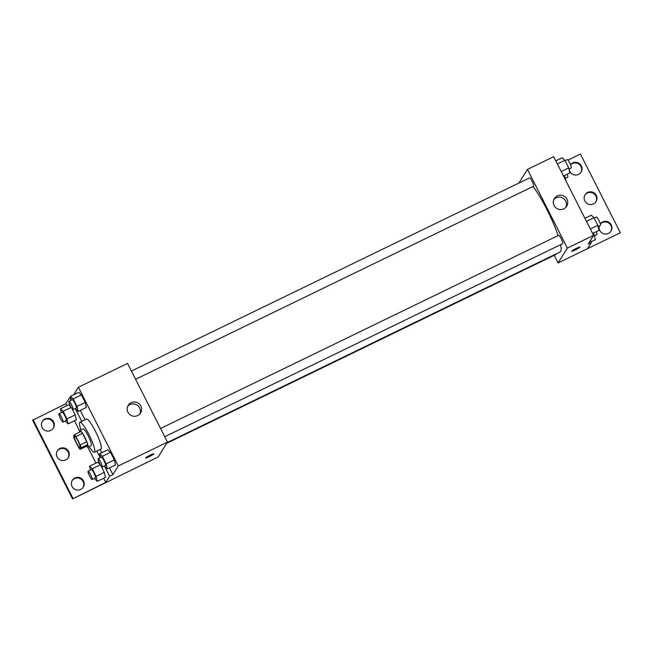 <?xml version="1.0" encoding="UTF-8"?>
<svg xmlns="http://www.w3.org/2000/svg" width="653" height="653" viewBox="0 0 653 653"><rect width="100%" height="100%" fill="white"/><g stroke="black" fill="none" stroke-linecap="round" stroke-linejoin="round"><path stroke-width="0.98" d="M80.221 447.738A6.465 1.086 64.1 0 1 80.131 447.819A6.465 1.086 64.1 0 1 76.328 442.481A6.465 1.086 64.1 0 1 74.483 436.188A6.465 1.086 64.1 0 1 78.14 441.224A6.465 1.086 64.1 0 1 80.221 447.738M80.213 444.971L75.952 436.563A8.783 1.477 64.1 0 0 74.483 434.653L73.487 436.245A8.783 1.477 64.1 0 0 74.401 439.036L78.67 447.444A8.783 1.477 64.1 0 0 80.139 449.354L81.135 447.762A8.783 1.477 64.1 0 0 80.213 444.971L86.776 441.787L82.507 433.38L75.952 436.563M80.139 449.354L86.694 446.17L87.69 444.587L81.135 447.762M74.483 434.653L81.037 431.47A8.783 1.477 64.1 0 1 82.507 433.38M86.776 441.787A8.783 1.477 64.1 0 1 87.69 444.587M86.555 446.244A9.24 1.559 -115.9 0 0 87.894 447.134A9.24 1.559 -115.9 0 0 85.265 438.147A9.24 1.559 -115.9 0 0 79.829 430.507A9.24 1.559 -115.9 0 0 79.699 432.123M79.829 430.507L83.111 428.923A9.24 1.559 64.1 0 1 88.326 436.114A9.24 1.559 64.1 0 1 91.298 445.428A9.24 1.559 64.1 0 1 91.175 445.542L87.894 447.134M81.013 429.935A16.635 2.8 64.1 0 1 79.886 422.271A16.635 2.8 64.1 0 1 89.273 435.225A16.635 2.8 64.1 0 1 94.628 451.982A16.635 2.8 64.1 0 1 94.399 452.194A16.635 2.8 64.1 0 1 89.077 446.562M79.886 422.271L86.441 419.087A16.635 2.8 64.1 0 1 95.828 432.041A16.635 2.8 64.1 0 1 101.182 448.807A16.635 2.8 64.1 0 1 100.962 449.019L94.399 452.194M85.045 419.765L80.303 410.419M112.879 474.633L109.606 476.225L105.729 482.412L72.565 498.941L158.181 456.969L167.47 442.105L118.299 465.956L112.879 474.633L109.443 467.85M101.762 452.709L100.097 449.435M118.299 465.956L78.384 387.278L73.724 394.739M104.431 465.989L107.304 468.887L115.499 464.912L114.357 459.892L110.512 452.317L107.818 449.77L99.623 453.745L100.505 457.622M75.291 408.549L78.164 411.455L86.359 407.48L85.217 402.452L81.372 394.885L78.678 392.339L70.483 396.314L71.365 400.183M149.227 456.676A4.62 0.482 -26.9 0 1 145.595 457.99A4.62 0.482 -26.9 0 1 149.496 455.476A4.62 0.482 -26.9 0 1 153.83 453.811A4.62 0.482 -26.9 0 1 149.227 456.676M167.47 442.105L127.555 363.427L78.384 387.278M131.131 402.681A7.265 7.126 -148 0 1 140.566 412.974A7.265 7.126 -148 0 1 130.624 415.169A7.265 7.126 -148 0 1 131.131 402.681M70.655 397.073L69.691 397.538L65.814 403.734L32.65 420.254L72.565 498.941M139.873 413.904A7.265 7.126 32 0 0 127.71 406.305M145.595 457.99A4.62 0.482 153.1 0 0 149.227 456.667A4.62 0.482 153.1 0 0 153.83 453.811M109.606 476.225L104.415 465.997M100.236 457.753L96.824 451.019M72.956 498.321L33.034 419.642M72.132 480.6A6.465 6.342 -148 0 1 82.009 479.955A6.465 6.342 -148 0 1 83.078 487.448M42.192 421.593A6.465 6.342 -148 0 1 52.069 420.948A6.465 6.342 -148 0 1 53.146 428.433M57.162 451.092A6.465 6.342 -148 0 1 67.039 450.456A6.465 6.342 -148 0 1 68.108 457.941M81.772 421.356L75.275 408.558M71.095 400.313L69.691 397.538M65.227 420.997L68.108 423.895L76.303 419.92L75.152 414.9L72.001 408.68L75.152 414.9L66.957 418.875L63.121 411.3L60.427 408.754L61.309 412.623M68.614 404.778L70.957 406.99L68.614 404.778L60.427 408.754M94.367 478.429L97.248 481.334L105.435 477.359L104.292 472.331L101.142 466.12L104.292 472.331L96.097 476.306L92.261 468.74L89.559 466.193L90.449 470.062M97.754 462.218L100.097 464.422L97.754 462.218L89.559 466.193M105.729 482.412L103.615 478.241M95.934 463.099L87.845 447.158M79.609 430.931L74.475 420.81M66.794 405.668L65.814 403.734M74.891 477.98A6.465 6.342 -148 0 1 83.282 487.138A6.465 6.342 -148 0 1 74.434 489.089A6.465 6.342 -148 0 1 74.891 477.98M44.951 418.965A6.465 6.342 -148 0 1 53.342 428.131A6.465 6.342 -148 0 1 44.502 430.082A6.465 6.342 -148 0 1 44.951 418.965M59.921 448.472A6.465 6.342 -148 0 1 68.312 457.639A6.465 6.342 -148 0 1 59.472 459.581A6.465 6.342 -148 0 1 59.921 448.472M560.609 244.663A39.768 6.693 64.1 0 1 560.658 251.462A39.768 6.693 64.1 0 1 560.119 251.96L167.152 442.62M533.011 186.48A39.768 6.693 64.1 0 1 558.095 235.611M164.744 436.726L562.739 243.634A4.62 0.775 -115.9 0 0 562.796 243.569A4.62 0.775 -115.9 0 0 561.311 238.916A4.62 0.775 -115.9 0 0 558.707 235.317A4.62 0.775 -115.9 0 0 558.641 235.374M556.062 253.935A4.62 0.775 64.1 0 1 556.013 254.425A4.62 0.775 64.1 0 1 555.956 254.482L166.703 443.338M131.424 371.051L529.567 177.885A4.62 0.775 64.1 0 1 532.171 181.477A4.62 0.775 64.1 0 1 533.664 186.138A4.62 0.775 64.1 0 1 533.599 186.195L135.604 379.287M554.201 255.331L558.07 262.955L567.367 248.091L527.444 169.413L518.923 183.044M567.367 248.091L593.585 235.366L588.165 244.042L591.447 242.451L587.569 248.646L620.35 232.746L558.07 262.955M571.71 251.25A4.62 0.482 153.1 0 0 575.342 249.936A4.62 0.482 -26.9 0 1 571.71 251.25A4.62 0.482 -26.9 0 1 575.611 248.736A4.62 0.482 -26.9 0 1 579.946 247.071A4.62 0.482 -26.9 0 1 575.342 249.936A4.62 0.482 153.1 0 0 579.946 247.071M593.585 235.366L553.671 156.687L527.444 169.413M557.246 195.941A7.265 7.126 -148 0 1 566.682 206.242A7.265 7.126 -148 0 1 556.74 208.429A7.265 7.126 -148 0 1 557.246 195.941M567.988 160.099L580.435 154.059L620.35 232.746M565.988 207.172A7.265 7.126 32 0 0 553.826 199.565M584.892 195.059A6.465 6.342 -148 0 1 594.769 194.414A6.465 6.342 -148 0 1 595.838 201.908M570.583 164.76A6.465 6.342 -148 0 1 580.868 172.4M600.352 223.955A6.465 6.342 -148 0 1 610.808 231.407M590.418 240.435L591.447 242.451M587.651 192.439A6.465 6.342 -148 0 1 596.042 201.597A6.465 6.342 -148 0 1 587.194 203.548A6.465 6.342 -148 0 1 587.651 192.439M570.534 164.638A6.465 6.342 -148 0 1 579.268 163.503A6.465 6.342 -148 0 1 578.501 174.408A6.465 6.342 -148 0 1 569.171 168.939M600.319 223.84A6.465 6.342 -148 0 1 609.102 222.436A6.465 6.342 -148 0 1 608.441 233.415A6.465 6.342 -148 0 1 599.323 225.881M592.606 233.439L598.981 230.346L597.83 225.326L593.993 217.751L591.3 215.204L584.925 218.298M597.83 225.326L590.336 228.958M593.993 217.751L586.492 221.391M594.173 218.11L596.401 217.033A4.62 0.775 64.1 0 1 599.005 220.632A4.62 0.775 64.1 0 1 600.499 225.285A4.62 0.775 64.1 0 1 600.434 225.342L598.099 226.477M563.466 176L569.84 172.914L568.698 167.886L564.853 160.32L562.16 157.773L555.785 160.858M568.698 167.886L561.196 171.527M564.853 160.32L557.36 163.952M565.033 160.671L567.261 159.593A4.62 0.775 64.1 0 1 569.873 163.193A4.62 0.775 64.1 0 1 571.359 167.845A4.62 0.775 64.1 0 1 571.293 167.911L568.959 169.037M591.087 241.741L595.471 239.61L593.52 232.999M594.328 234.59L593.414 235.031M596.295 231.652A4.62 0.775 64.1 0 1 596.989 234.549A4.62 0.775 64.1 0 1 596.924 234.607L594.589 235.741M566.118 181.216L564.38 175.559M565.188 177.151L564.274 177.592M567.155 174.212A4.62 0.775 64.1 0 1 567.849 177.11A4.62 0.775 64.1 0 1 567.784 177.167L565.449 178.302M107.304 468.887L106.161 463.867L102.317 456.292L99.623 453.745M98.17 458.749L101.452 457.165A4.62 0.775 64.1 0 1 104.056 460.765A4.62 0.775 64.1 0 1 105.541 465.418A4.62 0.775 64.1 0 1 105.484 465.475L102.203 467.066A4.62 0.775 64.1 0 1 99.485 463.246A4.62 0.775 64.1 0 1 98.17 458.749A4.62 0.775 64.1 0 1 100.782 462.348A4.62 0.775 64.1 0 1 102.268 467.009A4.62 0.775 64.1 0 1 102.203 467.066M115.499 464.912L114.357 459.892L106.161 463.867M114.357 459.892L110.512 452.317L102.317 456.292M110.512 452.317L107.818 449.77M78.164 411.455L77.021 406.427L73.177 398.861L70.483 396.314M69.03 401.317L72.312 399.726A4.62 0.775 64.1 0 1 74.915 403.325A4.62 0.775 64.1 0 1 76.401 407.978A4.62 0.775 64.1 0 1 76.344 408.035L73.063 409.627A4.62 0.775 64.1 0 1 70.344 405.815A4.62 0.775 64.1 0 1 69.03 401.317A4.62 0.775 64.1 0 1 71.642 404.917A4.62 0.775 64.1 0 1 73.128 409.57A4.62 0.775 64.1 0 1 73.063 409.627M86.359 407.48L85.217 402.452L77.021 406.427M85.217 402.452L81.372 394.885L73.177 398.861M81.372 394.885L78.678 392.339M97.248 481.334L96.097 476.306M88.106 471.197L91.387 469.605A4.62 0.775 64.1 0 1 93.999 473.205A4.62 0.775 64.1 0 1 95.485 477.857A4.62 0.775 64.1 0 1 95.42 477.923L92.138 479.506A4.62 0.775 64.1 0 1 89.428 475.694A4.62 0.775 64.1 0 1 88.106 471.197A4.62 0.775 64.1 0 1 90.718 474.796A4.62 0.775 64.1 0 1 92.204 479.449A4.62 0.775 64.1 0 1 92.138 479.506M105.435 477.359L104.292 472.331M100.317 464.83L92.261 468.74M68.108 423.895L66.957 418.875M58.966 413.757L62.247 412.174A4.62 0.775 64.1 0 1 64.859 415.765A4.62 0.775 64.1 0 1 66.345 420.426A4.62 0.775 64.1 0 1 66.279 420.483L63.006 422.075A4.62 0.775 64.1 0 1 60.288 418.255A4.62 0.775 64.1 0 1 58.966 413.757A4.62 0.775 64.1 0 1 61.578 417.357A4.62 0.775 64.1 0 1 63.063 422.018A4.62 0.775 64.1 0 1 63.006 422.075M76.303 419.92L75.152 414.9M71.177 407.39L63.121 411.3M160.556 428.482L558.707 235.317"/></g></svg>
